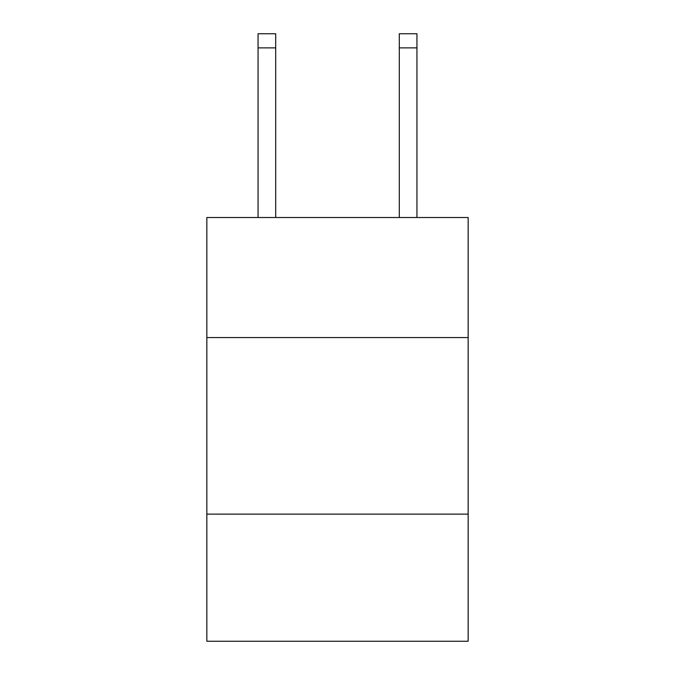 <?xml version="1.0" encoding="UTF-8"?>
<svg xmlns="http://www.w3.org/2000/svg" width="675" height="675" viewBox="0 0 675 675"><rect width="100%" height="100%" fill="white"/><g stroke="black" fill="none" stroke-linecap="round" stroke-linejoin="round"><path stroke-width="1.01" d="M206.845 337.567L468.155 337.567L468.155 217.51L206.845 217.51L206.845 641.25L468.155 641.25L468.155 514.131L206.845 514.131M468.155 514.131L468.155 337.567M275.704 217.51L275.704 47.874L258.052 47.874L258.052 33.75L275.704 33.75L275.704 47.874M258.052 217.51L258.052 47.874M416.948 217.51L416.948 33.75L399.296 33.75L399.296 217.51M399.296 47.874L416.948 47.874"/></g></svg>
